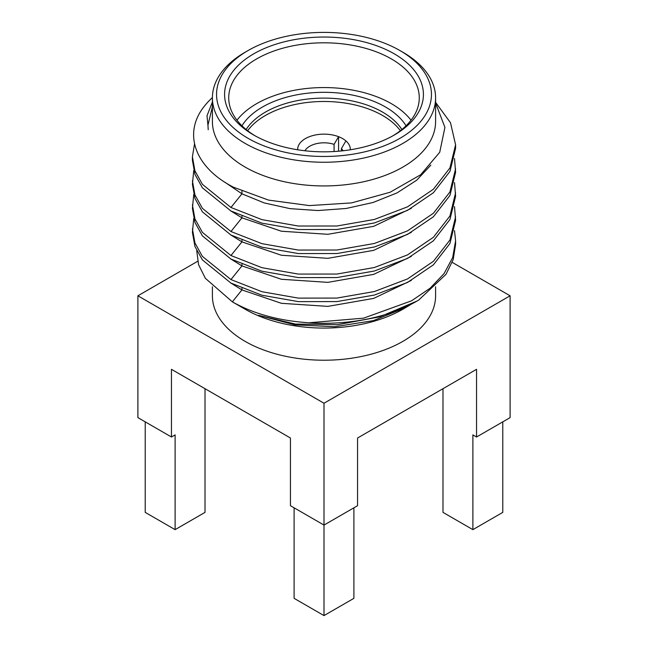 <?xml version="1.0" encoding="UTF-8"?>
<svg xmlns="http://www.w3.org/2000/svg" width="648" height="648" viewBox="0 0 648 648"><rect width="100%" height="100%" fill="white"/><g stroke="black" fill="none" stroke-linecap="round" stroke-linejoin="round"><path stroke-width="0.97" d="M452.207 262.367L510.106 295.796L510.106 417.628L476.547 437.003L472.886 434.889L472.886 529.643L502.775 512.382L502.775 421.856M510.106 295.796L324 403.242L137.894 295.796L197.664 261.29M476.547 437.003L476.547 369.32L357.558 438.016L357.558 505.699L324 525.074L324 403.242M442.989 388.687L442.989 512.382L472.886 529.643M294.103 507.813L294.103 598.339L324 615.6L324 525.074L290.442 505.699L290.442 438.016L171.453 369.32L171.453 437.003L137.894 417.628L137.894 295.796M353.897 507.813L353.897 598.339L324 615.6M435.594 286.781L435.594 295.796A111.594 64.427 180 0 1 366.703 355.315A111.594 64.427 180 0 1 245.09 341.35A111.594 64.427 180 0 1 212.406 295.796L212.406 286.74M205.011 388.687L205.011 512.382L175.114 529.643L175.114 434.889L171.453 437.003M416.988 301.077L379.736 316.832L337.592 324.697L295.439 324.065L258.52 315.325L294.921 324.867L334.773 326.714L373.345 320.647L406.061 307.379L402.91 309.201A111.594 64.427 180 0 1 245.09 309.201L232.357 301.846C253.417 313.786 278.915 320.768 308.845 322.785L363.658 318.144L411.529 300.826L430.15 288.19L444.074 273.569L452.685 257.564L455.593 240.862L454.507 230.607M145.225 421.856L145.225 512.382L175.114 529.643M455.593 240.862L455.593 244.377L453.179 259.605L446.018 274.298L418.689 300.073A131.593 75.978 180 0 1 417.053 301.036A131.593 75.978 180 0 1 308.845 322.785M196.733 250.703L198.588 264.74L205.359 278.3L232.357 301.846L245.09 309.201M232.357 301.846L241.939 289.923L281.37 303.305L327.848 306.382L373.685 298.404L411.318 280.422M406.061 307.379L410.954 304.382M193.744 218.595L192.407 232.365L194.935 246.434L202.419 259.937L230.947 283.079L261.962 295.237L298.323 301.62L336.895 301.587L374.358 295.051L407.479 282.463L433.423 264.813L449.931 243.526L455.593 220.352L454.507 206.582M230.631 282.909L241.939 289.923L241.939 288.328M230.631 258.884L241.939 265.899L281.37 279.272L327.848 282.358L373.685 274.371L411.318 256.397M192.407 228.849L194.935 242.919L202.419 256.422L230.947 279.572L261.962 291.721L298.323 298.112L336.895 298.08L374.358 291.535L407.479 278.948L433.415 261.298L449.931 240.019L455.593 216.837M193.744 194.562L192.407 208.332L194.935 222.41L202.419 235.913L230.947 259.054L261.962 271.212L298.323 277.595L336.887 277.563L374.35 271.018L407.479 258.431L433.415 240.789L449.931 219.502L455.593 196.32L454.507 182.55M192.407 204.825L194.935 218.894L202.419 232.397L230.947 255.539L261.962 267.697L298.323 274.08L336.895 274.055L374.35 267.511L407.479 254.923L433.415 237.273L449.931 215.995L455.593 192.812M230.631 234.851L241.939 241.874L281.37 255.247L327.848 258.325L373.685 250.347L411.318 232.365M193.744 170.537L192.407 184.307L194.935 198.377L202.419 211.88L230.947 235.03L261.962 247.18L298.323 253.571L336.895 253.538L374.358 246.993L407.487 234.406L433.423 216.756L449.931 195.477L455.593 172.295L454.507 158.525M192.407 180.792L194.935 194.87L202.419 208.364L230.947 231.514L261.962 243.672L298.323 250.055L336.895 250.023L374.35 243.478L407.479 230.891L433.415 213.249L449.931 191.962L455.593 168.78M230.631 210.827L241.939 217.841L281.37 231.223L327.848 234.301L373.685 226.322L411.318 208.34M194.53 143.848L192.407 156.767L192.407 160.283L194.935 174.353L202.419 187.855L230.947 210.997L261.962 223.155L298.323 229.538L336.895 229.505L374.358 222.961L407.479 210.373L433.415 192.731L449.931 171.445L455.593 148.262L455.593 144.755L450.498 122.739L435.594 102.352M192.407 156.767L194.935 170.837L202.419 184.34L230.947 207.49L261.962 219.64L298.323 226.031L336.895 225.998L374.35 219.453L407.479 206.866L433.415 189.224L449.931 167.937L455.593 144.755M224.945 182.258L241.939 193.817L264.238 202.937L290.085 208.648L317.949 210.543L346.17 208.47L373.078 202.484L397.062 192.885L416.713 180.201L430.847 165.11M212.406 97.573A131.593 75.978 180 0 0 203.61 107.163C182.866 134.023 195.186 167.621 233.466 187.199L268.531 200.102L309.396 205.586L351.508 202.913L390.088 192.262L420.69 174.741L439.733 152.264L444.917 127.381L435.594 102.959M207.951 125.291L207.004 115.79L212.406 102.003M399.978 50.568L402.91 52.261A111.594 64.427 180 0 1 435.594 97.816L435.594 121.508A111.594 64.427 180 0 1 366.703 181.035A111.594 64.427 180 0 1 245.09 167.062A111.594 64.427 180 0 1 212.406 121.508L212.406 97.816A111.594 64.427 180 0 1 245.09 52.261L248.022 50.568A107.447 62.038 180 0 1 399.978 50.568A107.447 62.038 180 0 1 399.978 138.299A107.447 62.038 180 0 1 248.022 138.299A107.447 62.038 180 0 1 248.022 50.568M212.406 106.758L207.943 125.153L208.219 129.746M435.594 97.816A111.594 64.427 180 0 1 366.703 157.343A111.594 64.427 180 0 1 245.09 143.378A111.594 64.427 180 0 1 212.406 97.816M253.7 135.019L253.7 135.019A99.419 57.397 180 0 1 253.7 53.849A99.419 57.397 180 0 1 394.3 53.849A99.419 57.397 180 0 1 394.3 135.019A99.419 57.397 180 0 1 253.7 135.019M255.199 135.869A95.272 55.007 180 0 1 228.728 97.816A95.272 55.007 180 0 1 324 42.809A95.272 55.007 180 0 1 419.272 97.816A95.272 55.007 180 0 1 392.801 135.869M236.966 120.196A95.272 55.007 180 0 1 324 87.561A95.272 55.007 180 0 1 411.035 120.196M241.955 125.785A87.043 50.252 180 0 1 324 92.316A87.043 50.252 180 0 1 406.045 125.785M246.143 129.527A82.895 47.863 180 0 1 324 98.099A82.895 47.863 180 0 1 401.857 129.527M247.641 130.718A82.895 47.863 180 0 1 324 101.485A82.895 47.863 180 0 1 400.359 130.718M297.691 149.785A26.317 15.196 180 0 1 311.234 136.056A26.317 15.196 180 0 1 338.58 136.688L334.068 144.374L334.068 151.543M343.084 150.765A20.104 11.607 180 0 0 341.399 148.603L345.911 140.924A26.317 15.196 0 0 0 338.58 136.688L338.58 151.211M345.911 140.924A26.317 15.196 180 0 1 350.309 149.785M304.916 150.765A20.104 11.607 180 0 1 334.068 144.374M341.399 148.603L341.399 150.952M230.947 279.572L241.939 265.899L241.939 264.295M230.947 255.539L241.939 241.874L241.939 240.27M230.947 231.514L241.939 217.841L241.939 216.246M230.947 207.49L241.939 193.817L241.939 191.257"/></g></svg>
